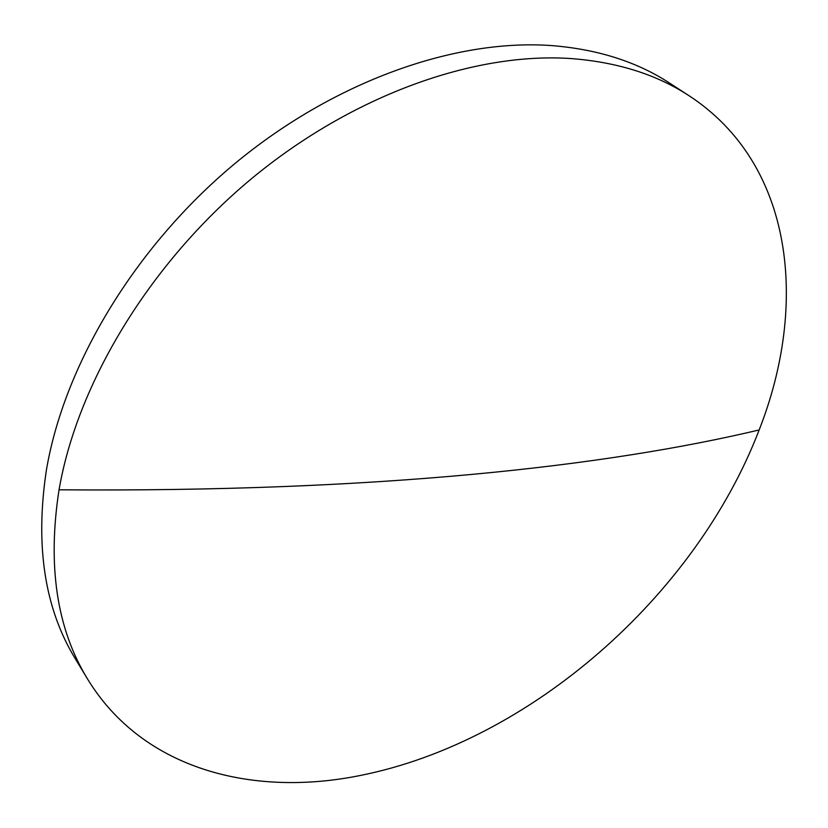 <?xml version="1.0" encoding="UTF-8"?>
<svg xmlns="http://www.w3.org/2000/svg" width="828" height="828" viewBox="0 0 828 828"><rect width="100%" height="100%" fill="white"/><g stroke="black" fill="none" stroke-linecap="round" stroke-linejoin="round"><path stroke-width="1.24" d="M361.029 775.329C530.427 741.277 695.51 595.829 759.162 429.949C808.387 304.714 794.031 164.441 689.165 95.8C656.749 74.582 617.543 62.183 571.527 58.602C474.775 51.781 352.148 94.951 250.46 179.562C148.936 264.329 77.263 383.923 59.047 489.793C47.3 565.752 56.78 628.794 87.489 678.908C142.509 769.357 252.457 797.581 361.029 775.329M689.165 95.8L669.604 83.11C637.177 61.893 598.085 49.401 552.328 45.633C456.124 38.43 334.75 80.626 234.427 163.954C134.281 247.437 63.88 365.614 46.306 470.666C35.014 546.056 44.722 608.818 75.42 658.953L87.489 678.908M759.162 429.949C607.307 465.998 379.441 492.391 59.047 489.793"/></g></svg>
